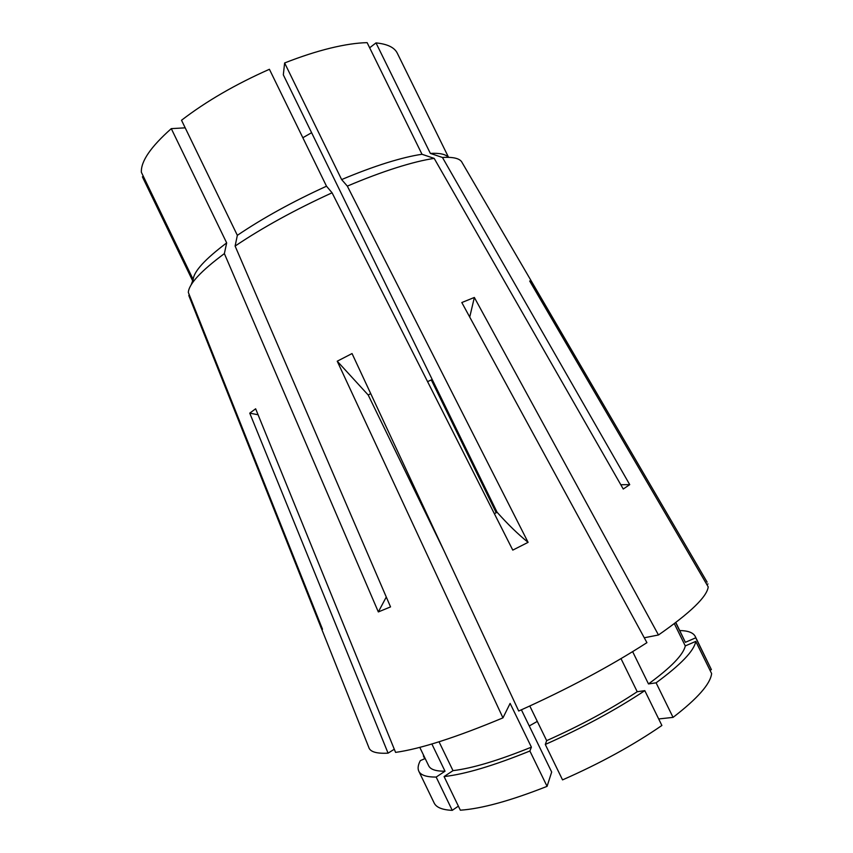 <?xml version="1.0" encoding="UTF-8"?>
<svg xmlns="http://www.w3.org/2000/svg" width="853" height="853" viewBox="0 0 853 853"><rect width="100%" height="100%" fill="white"/><g stroke="black" fill="none" stroke-linecap="round" stroke-linejoin="round"><path stroke-width="1.28" d="M341.637 179.578L347.331 186.114L528.092 542.348C518.102 534.287 507.759 524.243 497.064 512.216L283.324 74.84L284.625 62.962L341.637 179.578C357.78 172.775 372.793 167.199 386.676 162.838C400.483 158.541 412.266 155.683 422 154.276L434.188 158.391L623.255 489.025L629.727 484.643L620.792 484.728M284.625 62.962C300.896 56.565 316.164 51.617 330.41 48.131C344.601 44.697 356.842 42.874 367.131 42.65L422 154.276M439.028 741.79L452.996 770.643L444.082 776.571L460.343 810.201C481.668 808.708 510.574 800.764 547.072 786.349L551.678 772.04L521.396 709.813M443.859 550.484L368.219 395.035L370.714 393.596M497.064 512.216L494.367 513.709M347.331 186.114C364.892 178.661 381.184 172.551 396.208 167.774C411.146 163.051 423.802 159.927 434.188 158.391M321.538 628.704L368.731 747.196C369.935 751.792 376.386 753.775 388.072 753.156L249.748 413.151L255.644 408.79L395.579 752.389C420.401 748.891 456.195 737.387 502.95 717.863L337.234 361.203L352.044 353.558L518.709 711.018C567.064 689.299 609.799 666.513 646.926 642.661L461.814 302.538L474.353 297.462L469.726 317.081M644.271 637.777L658.473 634.984L474.353 297.462M658.473 634.984C690.472 612.699 707.052 596.663 708.214 586.885L529.681 281L531.568 281.671L707.126 582.151L462.198 162.731C460.311 158.551 453.721 156.803 442.451 157.474L629.727 484.643M528.092 542.348L512.781 550.11L332.073 192.799C295.085 209.71 262.767 227.463 235.108 246.059L390.535 606.899L378.337 611.932L386.281 597.015M189.195 294.573L188.822 295.564L321.421 628.49L322.509 629.269L188.332 292.419C188.897 283.985 200.913 271.051 224.371 253.608L378.337 611.932M311.601 132.705L302.836 137.728M496.19 512.706L431.298 379.926L427.566 381.622M537.294 721.393L529.265 725.967M185.208 127.843L171.293 128.632L226.674 242.892L224.371 253.608M226.674 242.892C205.115 259.12 193.94 271.318 193.173 279.496L141.374 172.285C140.798 161.366 150.778 146.823 171.293 128.632M142.654 177.36L192.671 280.85L142.654 177.36M143.357 176.4L142.398 176.816M326.507 186.199C292.568 201.703 262.841 218.08 237.347 235.332L181.518 120.252C206.106 101.358 235.407 84.372 269.409 69.285L326.507 186.199L332.073 192.799M369.658 47.789L376.002 42.906C387.401 44.025 394.491 47.448 397.285 53.174L448.55 157.325M376.002 42.906L430.349 153.401C439.732 152.922 445.735 154.222 448.337 157.315M193.173 279.496L191.179 284.817M237.347 235.332L235.108 246.059M430.349 153.401L442.451 157.474M394.289 749.222L388.072 753.156M452.996 770.643C472.327 768.329 498.461 760.492 531.398 747.153L510.126 703.405L502.95 717.863M708.011 583.942L706.806 584.476M419.783 747.367L428.686 765.781C430.456 769.491 435.894 771.293 445.021 771.208L431.863 743.987M545.291 744.456C582.695 727.812 615.866 709.877 644.804 690.653L661.885 725.476C633.171 745.255 600.064 763.392 562.543 779.887L545.291 744.456L546.666 740.639L529.798 706.007M546.666 740.639C580.584 725.498 610.769 709.195 637.223 691.719L621.005 658.633M658.687 718.951L673.06 717.384L656.096 682.816L648.483 683.935L632.638 651.649M648.483 683.935C671.087 667.387 683.349 654.72 685.29 645.924L674.318 623.628M675.672 622.605L685.364 642.309L675.821 622.487M458.381 806.138L452.25 810.35C442.302 809.902 436.256 807.428 434.134 802.95L418.802 771.197C417.522 768.425 418.034 764.906 420.337 760.62L425.178 758.53M418.802 771.197C420.678 775.153 426.468 777.115 436.171 777.072L445.021 771.208M444.082 776.571C464.981 774.247 493.578 765.727 529.884 751.013L531.398 747.153M644.804 690.653L637.223 691.719M656.096 682.816C680.886 664.626 694.107 650.818 695.771 641.381L685.29 645.924M685.364 642.309L695.728 637.809L695.206 636.381C693.212 632.638 688.072 630.698 679.788 630.548M424.741 758.722L423.376 755.897M452.25 810.35L436.171 777.072M547.072 786.349L529.884 751.013M673.06 717.384C697.551 698.532 710.41 683.925 711.626 673.571L695.771 641.381M695.728 637.809L711.391 669.626L695.206 636.381M711.391 669.626L709.984 670.223M531.568 281.671L530.79 282.908M337.234 361.203L368.219 395.035M249.748 413.151L258.075 414.761M321.421 628.49L321.965 627.915"/></g></svg>
